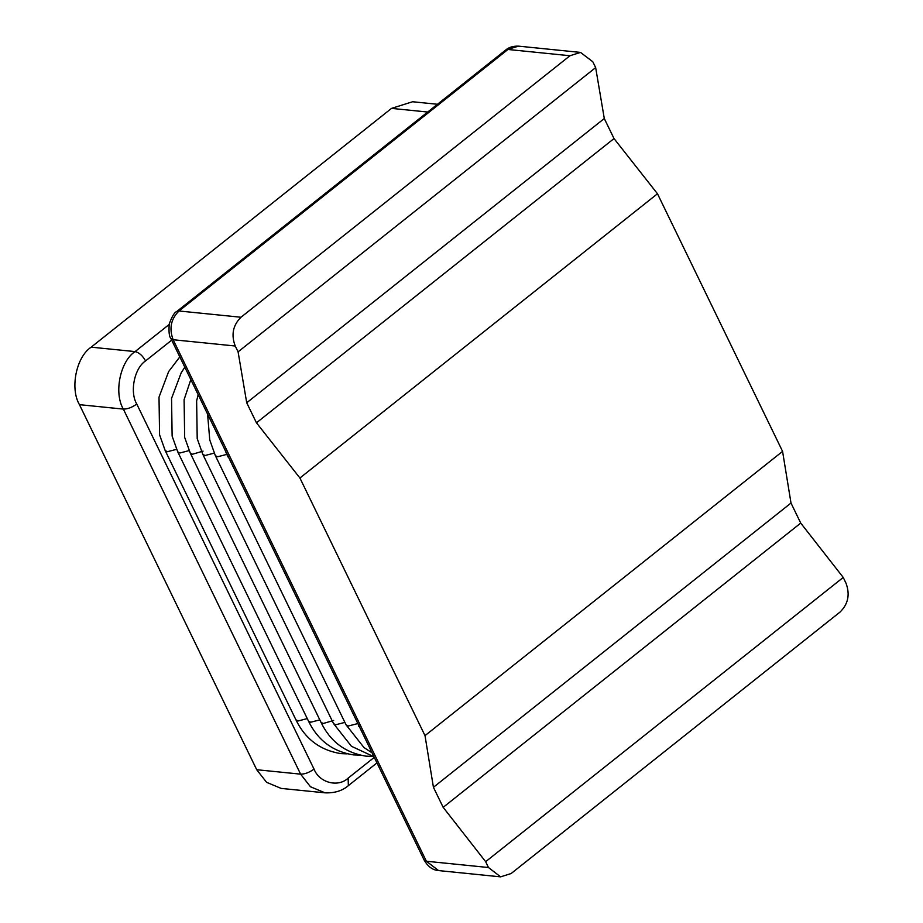 <?xml version="1.0" encoding="UTF-8"?>
<svg xmlns="http://www.w3.org/2000/svg" width="923" height="923" viewBox="0 0 923 923"><rect width="100%" height="100%" fill="white"/><g stroke="black" fill="none" stroke-linecap="round" stroke-linejoin="round"><path stroke-width="1.38" d="M241.007 317.247L569.976 55.738L507.962 49.473L179.004 310.982L241.007 317.247C232.931 325.208 231.004 334.795 235.227 346.01L238.088 351.848L246.718 402.774L256.456 422.815L299.917 478.01L425.007 735.631L433.429 787.296L443.167 807.337L485.66 861.69L488.463 867.516L500.612 876.85L511.134 873.527L840.092 612.018C848.179 604.057 850.164 594.47 846.033 583.267L843.23 577.44L485.66 861.69M425.007 735.631L782.577 451.382L790.999 503.047L800.726 523.087L843.23 577.44M782.577 451.382L657.476 193.761L614.014 138.565L256.456 422.815M569.976 55.738L580.521 52.415L592.797 61.76L595.658 67.598L604.288 118.525L614.014 138.565M299.917 478.01L657.476 193.761M437.479 104.264L412.593 101.749L391.525 108.383L91.169 347.163C76.263 356.855 69.825 388.479 79.447 404.666L256.721 769.724L266.574 782.323L281.134 788.404L325.034 792.834L310.463 786.754L300.61 774.155L123.347 409.097C113.714 392.91 120.163 361.285 135.07 351.594L169.14 324.504M790.999 503.047L433.429 787.296M800.726 523.087L443.167 807.337M604.288 118.525L246.718 402.774M595.658 67.598L238.088 351.848M235.227 346.01L173.143 339.733L426.38 861.251L488.463 867.516M256.721 769.724L300.61 774.155C304.844 774.178 309.32 772.493 314.028 769.113C319.335 782.773 338.095 787.734 348.144 778.124L374.276 757.356M79.447 404.666L123.347 409.097C127.582 409.12 132.058 407.435 136.766 404.043L314.028 769.113M91.169 347.163L135.07 351.594C139.119 352.528 142.615 355.632 145.557 360.916C134.377 368.185 129.543 391.906 136.766 404.043M391.525 108.383L427.684 112.041M171.69 340.149L145.557 360.916M426.38 861.251L438.587 870.585C432.772 870.158 427.96 866.662 424.165 860.109L426.38 861.251M179.004 310.982C170.917 318.943 168.955 328.53 173.143 339.733L170.928 338.591C169.209 336.745 168.644 331.888 169.232 324.019C171.943 316.485 174.447 312.32 176.743 311.524L179.004 310.982M518.495 46.15L505.712 50.015C508.838 47.269 513.107 45.977 518.495 46.15L580.521 52.415M348.144 778.124L348.352 785.646C342.329 790.815 334.553 793.215 325.034 792.834M362.485 733.07L228.766 457.716M358.632 726.147L359.509 726.955M372.096 752.868L363.974 747.538L346.09 724.878L215.347 455.639L217.563 456.781L226.735 454.404M346.09 724.878L348.294 726.02L357.42 723.667M373.988 756.756L351.432 746.28L333.549 723.609L202.818 454.37L205.021 455.512L214.194 453.135M333.549 723.609L335.753 724.751L344.879 722.397M372.269 756.399L365.958 756.156C345.283 752.799 330.296 741.527 321.008 722.351L190.276 453.101L192.48 454.243L203.06 451.116M321.008 722.351L323.223 723.494L333.664 720.436M359.728 755.129L353.417 754.899C332.741 751.541 317.754 740.269 308.467 721.082L177.735 451.843L179.939 452.985L189.111 450.597M308.467 721.082L310.682 722.224L319.808 719.871M347.186 753.86L340.875 753.63C320.2 750.272 305.213 739 295.925 719.813L165.194 450.574L167.398 451.716L176.57 449.339M295.925 719.813L298.141 720.955L307.267 718.602M500.612 876.85L438.587 870.585M348.352 785.646L376.965 762.894M424.165 860.109L170.928 338.591M505.712 50.015L176.743 311.524M227.889 456.908L224.762 449.443M215.347 455.639L209.752 439.925L207.583 414.069M202.818 454.37L197.21 438.656L196.634 400.928L198.145 394.64M190.276 453.101L184.669 437.387L184.092 399.659L190.83 379.561M177.735 451.843L172.128 436.118L171.551 398.39L181.162 372.88L184.808 367.181M165.194 450.574L159.587 434.86L159.01 397.132L168.621 371.611L179.812 356.878"/></g></svg>
